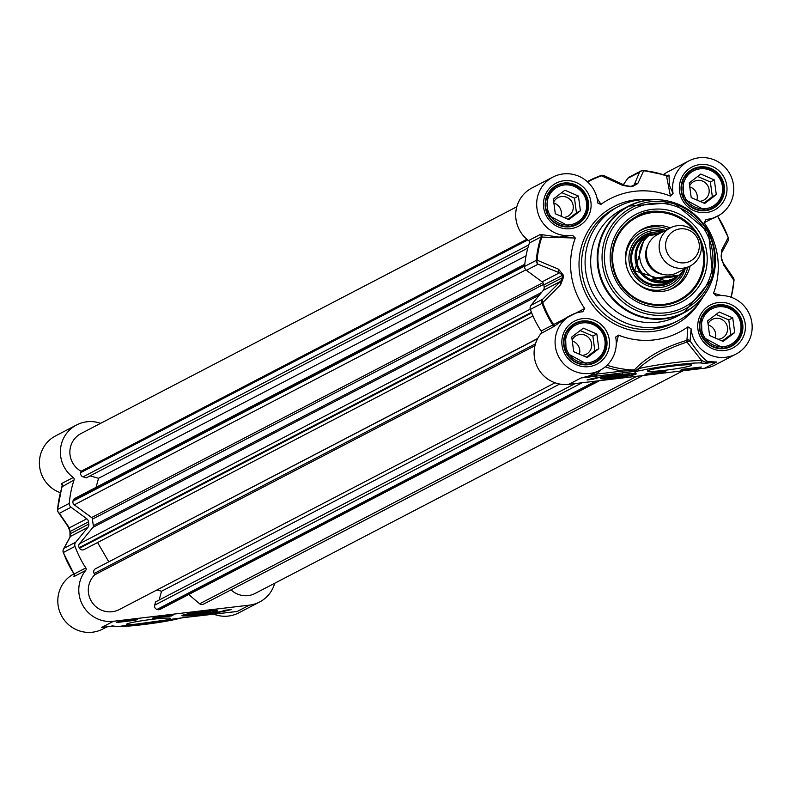 <?xml version="1.0" encoding="UTF-8"?>
<svg xmlns="http://www.w3.org/2000/svg" width="790" height="790" viewBox="0 0 790 790"><rect width="100%" height="100%" fill="white"/><g stroke="black" fill="none" stroke-linecap="round" stroke-linejoin="round"><path stroke-width="1.19" d="M213.399 614.028A31.126 30.445 62.5 0 0 238.659 612.902L259.643 601.98A31.126 30.445 -117.5 0 1 249.383 605.14L113.484 621.286A31.126 30.445 -117.5 0 1 82.674 605.15A31.126 30.445 -117.5 0 1 85.685 570.479A2.143 2.103 62.5 0 0 85.804 567.941A100.893 98.691 -117.5 0 1 75.03 546.364A4.296 4.197 -117.5 0 1 75.731 542.197L87.917 527.335A4.296 4.197 62.5 0 0 88.826 524.017A81.577 79.79 -117.5 0 1 88.529 521.795A4.296 4.197 62.5 0 0 86.781 518.783L71.06 507.239A4.296 4.197 -117.5 0 1 69.293 503.368A100.893 98.691 -117.5 0 1 74.062 479.945A2.143 2.103 62.5 0 0 73.282 477.516A31.126 30.445 -117.5 0 1 76.6 424.951A31.126 30.445 -117.5 0 1 100.616 423.341M73.914 573.876A31.126 30.445 62.5 0 0 61.413 615.548A31.126 30.445 62.5 0 0 102.759 629.047L107.134 626.766M76.6 424.951L55.616 435.873A31.126 30.445 62.5 0 0 39.5 465.537A31.126 30.445 62.5 0 0 60.366 492.713M73.282 477.516L61.59 483.589L62.39 485.524M61.62 484.29A2.143 1.945 147.6 0 1 62.479 485.435M62.4 486.571L74.062 479.945M74.309 575.555L73.895 576.315A2.143 2.044 -152.2 0 0 74.191 575.9A2.143 2.044 -152.2 0 0 74.191 575.89A2.143 2.044 -152.2 0 0 74.388 574.597M73.895 576.315L74.003 576.562A2.143 2.103 62.5 0 0 74.112 574.014L74.112 574.014A100.893 98.691 -117.5 0 1 63.348 552.447A4.296 4.197 -117.5 0 1 64.049 548.28A4.296 4.019 -152.1 0 0 63.516 549.03A4.296 4.019 -152.1 0 0 63.516 549.04A4.296 4.019 -152.1 0 0 63.101 551.272M178.214 618.708A2.143 1.827 -104.3 0 1 177.74 618.827A34.345 2.479 -7.6 0 1 147.296 624.08A34.345 2.479 -7.6 0 1 118.174 626.569L113.355 626.154L103.273 627.26M181.354 617.987A2.143 1.58 -102.1 0 1 181.206 618.027L181.206 618.027A2.143 1.58 -102.1 0 1 181.038 618.047L177.74 618.827M117.552 626.559A2.143 1.926 -89.3 0 0 118.174 626.569M235.341 611.677L183.991 617.582L117.868 626.588L111.903 625.828A2.143 2.133 -56.9 0 0 113.355 626.154M111.903 625.828L112.763 626.144L110.383 626.342M183.991 617.582L181.038 618.047M113.484 621.286L101.604 627.467L102.937 627.309M57.69 510.666A4.296 3.802 -33.6 0 0 58.243 512.246A4.296 3.802 -33.6 0 0 58.243 512.256A4.296 3.802 -33.6 0 0 59.378 513.322A4.296 4.197 -117.5 0 1 57.611 509.441L57.601 509.619M75.731 542.197L64.049 548.28L70.488 536.4A4.296 3.96 -150.8 0 0 70.024 537.062A4.296 3.96 -150.8 0 0 70.014 537.072A4.296 3.96 -150.8 0 0 69.688 537.852M87.917 527.335L70.488 536.4L70.31 533.645A81.577 79.79 -117.5 0 1 70.014 531.423L69.352 527.858L59.378 513.322L71.06 507.239M68.256 526.841A4.296 3.723 -35.4 0 0 68.286 526.9A4.296 3.723 -35.4 0 0 68.296 526.91A4.296 3.723 -35.4 0 0 69.352 527.858L86.781 518.783M203.03 611.549A17.913 1.294 172.4 0 0 181.977 615.578A17.913 1.294 172.4 0 0 201.717 614.294A17.913 1.294 172.4 0 0 217.457 610.848A17.913 1.294 172.4 0 0 203.03 611.549M152.687 619.271A22.248 1.61 172.4 0 0 126.568 624.228A22.248 1.61 172.4 0 0 148.797 623.004A22.248 1.61 172.4 0 0 170.561 618.363A22.248 1.61 172.4 0 0 152.687 619.271M231.085 609.534A30.909 2.232 -7.6 0 1 198.438 615.311A25.764 1.857 172.4 0 0 224.814 610.285L231.085 609.534M135.653 620.239L116.841 622.481L118.816 621.444L137.638 619.212L135.653 620.239L135.554 619.459M171.203 616.022L152.381 618.254L154.366 617.227L173.178 614.985L171.203 616.022L171.094 615.232M200.936 613.899A10.951 0.79 172.4 0 0 202.665 613.642A10.951 0.79 172.4 0 0 210.545 611.766A10.951 0.79 172.4 0 0 199.623 612.487A10.951 0.79 172.4 0 0 188.889 614.65A10.951 0.79 172.4 0 0 200.936 613.899M202.151 613.573A9.016 0.652 -7.6 0 1 190.815 614.501A9.016 0.652 -7.6 0 1 199.643 612.625A9.016 0.652 -7.6 0 1 208.639 612.122A9.016 0.652 -7.6 0 1 202.151 613.573M205.677 612.586L193.767 613.949L205.677 612.586M201.391 613.475L201.282 612.685M195.436 614.156L195.367 613.613M274.742 583.227A31.126 30.445 -117.5 0 1 259.643 601.98M662.83 231.826A25.764 25.201 62.5 0 0 648.491 234.452A25.764 25.201 62.5 0 0 636.286 264.729A25.764 25.201 62.5 0 0 663.778 282.771A25.764 25.201 62.5 0 0 672.27 280.154A25.764 25.201 62.5 0 0 678.571 275.473M670.345 227.915L657.566 234.571A21.468 20.994 62.5 0 0 670.305 274.841A21.468 20.994 62.5 0 0 677.386 272.659L690.164 266.003A21.468 20.994 62.5 0 0 698.883 237.267A21.468 20.994 62.5 0 0 660.173 253.146A21.468 20.994 62.5 0 0 690.164 266.003M658.356 234.156L648.936 235.627L646.487 236.901L649.765 234.758L662.089 232.221M676.734 276.431L672.754 278.939L664.262 281.615L652.145 279.344L654.604 278.07L679.212 275.137L676.734 276.431L652.145 279.344M649.479 234.906A24.905 24.362 62.5 0 0 649.163 235.074A24.905 24.362 62.5 0 0 637.362 264.334A24.905 24.362 62.5 0 0 663.946 281.783A24.905 24.362 62.5 0 0 672.152 279.245A24.905 24.362 62.5 0 0 672.438 279.097M684.703 262.803A17.173 16.797 62.5 0 0 695.783 235.618A17.173 16.797 62.5 0 0 666.819 239.064A17.173 16.797 62.5 0 0 684.703 262.803M616.437 377.274A10.951 0.79 172.4 0 0 628.514 375.191A10.951 0.79 172.4 0 0 629.274 374.727A10.951 0.79 172.4 0 0 618.353 375.438A10.951 0.79 172.4 0 0 607.629 377.61A10.951 0.79 172.4 0 0 616.437 377.274M615.153 377.946A17.913 1.294 172.4 0 0 636.197 373.798A17.913 1.294 172.4 0 0 618.284 374.944A17.913 1.294 172.4 0 0 600.706 378.538A17.913 1.294 172.4 0 0 615.153 377.946M616.793 377.087A9.016 0.652 -7.6 0 1 609.544 377.462A9.016 0.652 -7.6 0 1 618.373 375.576A9.016 0.652 -7.6 0 1 627.379 375.082A9.016 0.652 -7.6 0 1 616.793 377.087M623.113 375.902L612.655 377.146L619.597 375.625L624.258 375.309L623.113 375.902L623.043 375.388M617.316 376.82L617.207 376.01M572.602 235.311L559.073 237.119L541.407 234.62A2.143 1.748 -71.1 0 1 541.812 237.099L575.308 238.017L572.602 235.311A31.126 30.445 -117.5 0 1 538.346 214.278A31.126 30.445 -117.5 0 1 552.901 177.088L531.917 188.01A31.126 30.445 62.5 0 0 528.599 240.575A2.143 2.103 -117.5 0 1 529.379 243.014A100.893 98.691 62.5 0 0 524.609 266.428A4.296 4.197 62.5 0 0 526.377 270.299L542.098 281.852A4.296 4.197 -117.5 0 1 543.846 284.854A81.577 79.79 62.5 0 0 544.142 287.076A4.296 4.197 -117.5 0 1 543.234 290.394L531.048 305.266A4.296 4.197 62.5 0 0 530.347 309.433A100.893 98.691 62.5 0 0 541.12 331A2.143 2.103 -117.5 0 1 541.002 333.538A31.126 30.445 62.5 0 0 537.99 368.219A31.126 30.445 62.5 0 0 568.8 384.345L704.7 368.199L716.579 362.018L708.304 361.613A2.143 0.593 100.5 0 0 707.751 362.373L706.27 362.462L701.619 360.477A36.498 2.637 172.4 0 0 670.68 363.124A36.498 2.637 172.4 0 0 638.34 368.703L635.683 370.569L622.708 371.014L596.312 374.154L581.075 377.966L640.443 370.658A34.345 2.479 -7.6 0 1 670.888 365.415A34.345 2.479 -7.6 0 1 699.999 362.916L704.818 363.331L716.579 362.018L707.751 362.373L707.801 363.143M665.496 370.214A22.248 1.61 172.4 0 0 691.586 365.029A22.248 1.61 172.4 0 0 669.387 366.491A22.248 1.61 172.4 0 0 647.583 370.895A22.248 1.61 172.4 0 0 665.496 370.214M587.098 379.951A30.909 2.232 -7.6 0 1 619.735 374.184A25.764 1.857 172.4 0 0 593.369 379.2L587.098 379.951M682.52 369.246L701.342 367.014L699.357 368.041L680.545 370.273L682.52 369.246M646.98 373.473L665.802 371.231L663.817 372.268L645.005 374.5L646.98 373.473M663.817 372.268L663.709 371.478M699.357 368.041L699.259 367.261M596.401 375.586A30.909 2.232 172.4 0 0 588.708 377.274M593.369 379.2L593.26 378.4M593.883 376.751A25.764 1.857 -7.6 0 1 596.371 376.02M640.443 370.658A2.143 1.827 75.7 0 1 638.34 368.693C650.644 357.574 666.849 348.706 686.964 342.09L690.065 340.944C699.199 354.088 705.282 360.981 708.304 361.613A2.143 2.123 -17.2 0 0 706.27 362.462A2.143 2.133 123.1 0 1 704.818 363.331M637.135 371.438A2.143 1.58 77.9 0 1 635.683 370.569A2.143 1.699 29.2 0 0 634.36 370.016C646.032 357.258 663.561 347.353 686.945 340.302A2.143 1.847 176.7 0 1 690.065 340.944L691.122 328.857L687.873 326.872L686.945 340.302A2.143 1.215 70.8 0 0 686.964 342.09L701.619 360.477A2.143 1.926 90.7 0 1 699.999 362.916M607.006 365.257A100.291 98.098 -117.5 0 0 634.36 370.016L634.173 371.922M605.239 366.837A102.196 99.965 62.5 0 0 622.708 371.014L622.589 373.344M601.19 369.641A33.279 32.548 62.5 0 1 596.312 374.154L596.203 376.484M575.308 238.017A75.139 73.49 62.5 0 0 584.709 308.505L541.12 331M616.23 344.726L618.432 335.118L615.775 336.994L615.805 337.814A31.126 30.445 -117.5 0 1 600.044 370.273A31.126 30.445 -117.5 0 1 558.668 356.715A31.126 30.445 -117.5 0 1 571.308 315.042A31.126 30.445 -117.5 0 1 582.803 311.764L584.709 308.505M618.432 335.118A75.139 73.49 62.5 0 0 687.873 326.872M721.477 295.529L713.548 293.199L716.244 295.904A31.126 30.445 -117.5 0 1 750.5 316.938A31.126 30.445 -117.5 0 1 735.944 354.118A31.126 30.445 -117.5 0 1 691.122 328.857M713.548 293.199A75.139 73.49 62.5 0 0 704.137 222.711L717.448 215.976M673.05 193.402L669.327 185.216L669.061 175.321A2.143 2.034 18.2 0 1 666.543 175.972L670.424 196.098L673.05 193.402A31.126 30.445 -117.5 0 1 688.801 160.943A31.126 30.445 -117.5 0 1 730.177 174.501A31.126 30.445 -117.5 0 1 717.537 216.174A31.126 30.445 -117.5 0 1 706.043 219.452L704.137 222.711M670.424 196.098A75.139 73.49 62.5 0 0 600.983 204.343L597.052 198.181M552.901 177.088A31.126 30.445 -117.5 0 1 597.724 202.349L597.99 203.316L600.983 204.343M652.392 199.653A64.405 62.993 62.5 0 0 618.649 206.417A64.405 62.993 62.5 0 0 588.135 282.099A64.405 62.993 62.5 0 0 656.875 327.218A64.405 62.993 62.5 0 0 678.116 320.671A64.405 62.993 62.5 0 0 703.011 296.922M587.879 364.21A21.468 20.994 62.5 0 0 603.669 333.291A21.468 20.994 62.5 0 0 564.959 349.17A21.468 20.994 62.5 0 0 587.879 364.21M587.938 362.808A20.175 19.74 -117.5 0 1 566.924 334.911A20.175 19.74 -117.5 0 1 600.973 330.862A20.175 19.74 -117.5 0 1 587.938 362.808M598.81 348.726L587.246 357.564L573.718 351.708L571.753 337.004L583.316 328.156L596.845 334.022L598.81 348.726L594.85 350.78L592.885 336.076L580.166 330.566M586.437 357.218L594.85 350.78M596.845 334.022L592.885 336.076M582.25 355.401A10.556 10.329 62.5 0 0 591.197 341.882A10.556 10.329 62.5 0 0 572.138 339.868M579.416 354.177A10.556 10.329 62.5 0 0 572.296 341.053M723.778 348.064A21.468 20.994 62.5 0 0 739.568 317.146A21.468 20.994 62.5 0 0 700.858 333.025A21.468 20.994 62.5 0 0 723.778 348.064M723.847 346.662A20.175 19.74 -117.5 0 1 702.833 318.765A20.175 19.74 -117.5 0 1 736.873 314.716A20.175 19.74 -117.5 0 1 723.847 346.662M734.71 332.58L723.146 341.418L709.618 335.553L707.652 320.849L719.216 312.01L732.745 317.876L734.71 332.58L730.75 334.634L728.785 319.93L716.066 314.42M722.337 341.073L730.75 334.634M732.745 317.876L728.785 319.93M718.149 339.256A10.556 10.329 62.5 0 0 727.096 325.737A10.556 10.329 62.5 0 0 708.038 323.722M715.315 338.031A10.556 10.329 62.5 0 0 708.196 324.907M705.371 210.11A21.468 20.994 62.5 0 0 721.161 179.192A21.468 20.994 62.5 0 0 682.451 195.071A21.468 20.994 62.5 0 0 705.371 210.11M705.44 208.718A20.175 19.74 -117.5 0 1 684.426 180.811A20.175 19.74 -117.5 0 1 718.466 176.763A20.175 19.74 -117.5 0 1 705.44 208.718M716.303 194.626L704.739 203.465L691.211 197.609L689.245 182.905L700.809 174.057L714.338 179.922L716.303 194.626L712.343 196.68L710.378 181.986L697.659 176.466M703.93 203.119L712.343 196.68M714.338 179.922L710.378 181.986M699.743 201.302A10.556 10.329 62.5 0 0 708.689 187.783A10.556 10.329 62.5 0 0 689.631 185.769M696.908 200.077A10.556 10.329 62.5 0 0 689.788 186.953M569.471 226.256A21.468 20.994 62.5 0 0 585.262 195.337A21.468 20.994 62.5 0 0 546.552 211.216A21.468 20.994 62.5 0 0 569.471 226.256M569.531 224.864A20.175 19.74 -117.5 0 1 548.527 196.957A20.175 19.74 -117.5 0 1 582.566 192.918A20.175 19.74 -117.5 0 1 569.531 224.864M580.403 210.772L568.84 219.62L555.311 213.754L553.346 199.05L564.909 190.212L578.438 196.068L580.403 210.772L576.443 212.836L574.478 198.132L561.759 192.622M568.03 219.264L576.443 212.836M578.438 196.068L574.478 198.132M563.843 217.447A10.556 10.329 62.5 0 0 572.789 203.929A10.556 10.329 62.5 0 0 553.731 201.914M561.009 216.223A10.556 10.329 62.5 0 0 553.889 203.109M666.523 175.775L666.523 175.775A100.893 98.691 62.5 0 0 643.475 170.541M669.061 175.321L668.913 175.025A2.143 2.103 -117.5 0 1 668.182 175.666A2.143 2.103 -117.5 0 1 668.172 175.666A2.143 2.103 -117.5 0 1 666.612 175.805M713.182 218.445L706.043 219.452M688.801 160.943L667.817 171.864A31.126 30.445 62.5 0 0 663.412 174.679M713.143 218.455L717.537 216.174A2.143 2.044 -152.2 0 0 717.527 216.223A100.409 98.217 -117.5 0 1 728.133 237.514A4.296 4.019 27.9 0 1 728.044 240.95A4.296 4.019 27.9 0 1 728.044 240.96A4.296 4.019 27.9 0 1 727.521 241.71M541.002 333.538L553.681 326.645A2.143 1.649 46.7 0 0 553.454 324.295A100.409 98.217 -117.5 0 1 542.849 303.005A4.296 3.17 -134.7 0 1 542.73 299.183A4.296 4.197 62.5 0 0 542.039 303.35L560.653 284.686A4.296 3.051 -135.1 0 1 560.663 281.329L542.73 299.183L531.048 305.266M553.681 326.645L566.776 317.402M541.407 234.62L540.281 234.492A2.143 2.103 -117.5 0 1 541.061 236.931L541.812 237.099A100.409 98.217 -117.5 0 0 537.141 260.206L536.301 260.344A4.296 4.197 62.5 0 0 538.069 264.216A4.296 3.387 -68.7 0 1 537.141 260.206L558.589 269.232A4.296 3.288 -67.7 0 0 559.527 272.777L562.362 275.226A81.577 79.79 62.5 0 0 562.658 277.438L560.663 281.329L543.234 290.394M733.268 277.675A4.296 3.802 146.4 0 1 733.318 277.734A4.296 3.802 146.4 0 1 733.318 277.744A4.296 3.802 146.4 0 1 733.841 280.302L733.95 280.549A100.893 98.691 62.5 0 1 731.155 297.257M723.146 262.932A4.296 3.723 144.6 0 1 723.265 263.08A4.296 3.723 144.6 0 1 723.275 263.09A4.296 3.723 144.6 0 1 723.877 265.292L733.841 280.302A100.409 98.217 -117.5 0 1 730.987 297.208M728.459 238.718A4.296 4.197 62.5 0 0 728.212 237.543L721.813 249.838L721.142 256.217A81.084 79.316 -117.5 0 1 721.438 258.419L723.877 265.292M721.912 260.878L721.438 258.419M721.813 249.838A4.296 3.96 29.2 0 1 721.547 252.919A4.296 3.96 29.2 0 1 721.547 252.928A4.296 3.96 29.2 0 1 721.507 252.998M587.651 181.977A100.409 98.217 -117.5 0 1 601.476 175.824A4.296 3.417 -65.5 0 1 604.182 175.686A4.296 3.417 -65.5 0 1 605.071 176.338M603.422 175.469A4.296 4.197 62.5 0 0 600.993 175.538L588.55 180.94A100.893 98.691 62.5 0 1 600.943 175.558A4.296 0.889 70.5 0 1 600.973 175.548A4.296 0.889 70.5 0 1 601.476 175.824L622.569 185.334A4.296 3.318 -64.4 0 1 624.9 185.354A4.296 3.318 -64.4 0 1 624.92 185.364A4.296 3.318 -64.4 0 1 625.72 185.966L630.094 186.381A4.296 0.839 82.4 0 1 630.153 186.361L630.153 186.361A4.296 0.839 82.4 0 1 630.538 186.677A81.084 79.316 -117.5 0 1 632.711 186.41L637.797 183.517L643.633 170.818A4.296 0.751 -84.2 0 0 643.396 170.502A4.296 0.751 -84.2 0 0 643.307 170.522A4.296 4.197 62.5 0 0 639.515 172.25A4.296 4.009 22.3 0 1 643.633 170.818A100.409 98.217 -117.5 0 1 666.543 175.972M622.569 185.334L630.538 186.677M668.172 175.666L643.396 170.502A4.296 4.296 0 0 0 640.976 170.966L629.294 177.049A4.296 4.197 62.5 0 0 627.833 178.323L639.515 172.25L634.133 184.969A4.296 3.95 23.7 0 1 637.797 183.517M631.852 186.154L634.133 184.969L632.415 186.104M627.833 178.323L623.369 184.623M560.653 284.686L563.497 277.191A81.084 79.316 -117.5 0 1 563.201 274.979L558.589 269.232M666.948 200.818A60.109 58.796 62.5 0 0 628.504 206.131L622.007 209.508A60.109 58.796 62.5 0 0 593.527 280.154A60.109 58.796 62.5 0 0 657.685 322.261A60.109 58.796 62.5 0 0 677.504 316.158L684.002 312.771A60.109 58.796 62.5 0 0 710.417 284.331M665.19 307.004A49.375 48.299 62.5 0 0 697.066 228.833A49.375 48.299 62.5 0 0 613.771 238.728A49.375 48.299 62.5 0 0 665.19 307.004M664.509 305.088A47.232 46.195 -117.5 0 1 614.097 272.007A47.232 46.195 -117.5 0 1 636.483 216.5A47.232 46.195 -117.5 0 1 699.259 237.069A47.232 46.195 -117.5 0 1 680.081 300.289A47.232 46.195 -117.5 0 1 664.509 305.088M679.923 300.368A47.232 46.195 62.5 0 0 703.959 253.096A47.232 46.195 62.5 0 0 636.325 216.588M670.275 227.955A33.279 32.548 62.5 0 0 638.982 231.273A33.279 32.548 62.5 0 0 629.255 273.498A33.279 32.548 62.5 0 0 669.416 289.762A33.279 32.548 62.5 0 0 690.095 266.042M663.896 231.273A28.766 28.134 62.5 0 0 629.176 262.29A28.766 28.134 62.5 0 0 652.757 287.155A28.766 28.134 62.5 0 0 682.659 271.869M704.7 368.199A31.126 30.445 62.5 0 0 714.96 365.039L735.944 354.118M524.817 264.245L74.823 498.411A3.437 3.357 62.5 0 0 73.154 500.505L72.986 501.127A3.437 3.357 62.5 0 0 74.29 504.84L91.601 517.559A2.143 2.103 -117.5 0 1 92.489 519.129A77.282 75.593 62.5 0 0 93.358 525.676A2.143 2.103 -117.5 0 1 92.914 527.394L79.484 543.767A3.437 3.357 62.5 0 0 79.198 547.677L79.523 548.24A3.437 3.357 62.5 0 0 84.155 549.514L532.964 315.96L84.017 549.593M90.149 475.837L98.523 478.306L96.074 487.361M516.818 206.763L81.054 433.522A21.468 20.994 62.5 0 0 81.084 471.255L80.718 472.608A3.437 3.357 62.5 0 0 83.088 476.854L86.347 477.812L527.848 248.07M231.016 589.854A21.468 20.994 62.5 0 0 255.19 593.409L683.004 370.777M188.692 594.514L199.653 603.797A3.437 3.357 62.5 0 0 203.514 604.153L642.823 375.556L203.376 604.231M575.061 383.604L155.561 601.901L154.672 605.18A3.437 3.357 62.5 0 0 157.042 609.426L157.654 609.604A3.437 3.357 62.5 0 0 160.133 609.376L599.58 380.691M157.022 589.923L161.525 591.256L159.145 600.035M537.733 338.436L95.363 568.82A3.437 3.357 62.5 0 0 94.178 573.491L94.889 574.715A21.468 20.994 62.5 0 0 119.28 609.554L555.044 382.795M97.585 542.533L108.714 561.69M98.523 478.306L526.051 255.832M81.084 471.255L526.92 239.252M586.891 377.442L588.382 376.672M161.525 591.256L559.705 384.049M94.889 574.715L534.968 345.704M61.59 483.589A2.143 2.103 -117.5 0 1 62.38 486.028A100.893 98.691 -117.5 0 0 57.611 509.441L69.293 503.368M235.983 611.628L184.011 617.573M235.509 611.677A31.126 30.445 62.5 0 0 237.109 611.529L249.383 605.14M63.368 552.496L75.03 546.364M70.33 533.764L88.826 524.017M88.529 521.795L70.034 531.552M85.804 567.941L74.112 574.014M74.003 576.562L85.685 570.479M182.934 615.064L185.897 615.667L201.499 614.186A15.889 1.145 172.4 0 0 212.392 610.897A15.889 1.145 172.4 0 0 185.294 614.719A15.889 1.145 172.4 0 0 201.489 614.176C225.249 609.692 212.757 612.082 216.578 609.722M647.474 260.058A18.674 18.269 62.5 0 0 650.713 266.289M662.958 274.397A19.75 19.316 -117.5 0 1 647.859 245.384M684.97 268.709L679.212 275.137A24.905 24.362 62.5 0 0 684.92 268.728M648.936 235.627A24.905 24.362 62.5 0 0 654.604 278.07M633.047 374.717A15.889 1.145 172.4 0 0 623.399 374.47A15.889 1.145 172.4 0 0 603.214 377.956A15.889 1.145 172.4 0 0 615.529 377.748A15.889 1.145 172.4 0 0 633.047 374.717M568.8 384.345L581.075 377.966A31.126 30.445 -117.5 0 0 591.335 374.806L600.044 370.273M706.369 212.54A24.253 23.73 62.5 0 0 722.03 174.136A24.253 23.73 62.5 0 0 681.108 178.994A24.253 23.73 62.5 0 0 706.369 212.54M588.876 366.639A24.253 23.73 62.5 0 0 604.538 328.235A24.253 23.73 62.5 0 0 563.616 333.094A24.253 23.73 62.5 0 0 588.876 366.639M570.469 228.685A24.253 23.73 62.5 0 0 586.131 190.281A24.253 23.73 62.5 0 0 545.209 195.15A24.253 23.73 62.5 0 0 570.469 228.685M724.776 350.493A24.253 23.73 62.5 0 0 740.437 312.09A24.253 23.73 62.5 0 0 699.515 316.948A24.253 23.73 62.5 0 0 724.776 350.493M646.477 199.445A66.548 65.096 62.5 0 0 579.1 267.83A66.548 65.096 62.5 0 0 653.202 331.395A66.548 65.096 62.5 0 0 699.782 301.889M678.116 320.671L674.551 322.527A64.405 62.993 -117.5 0 1 653.31 329.075A64.405 62.993 -117.5 0 1 584.57 283.956A64.405 62.993 -117.5 0 1 615.094 208.274L618.649 206.417M705.687 210.624A22.11 21.626 -117.5 0 1 692.573 169.149A22.11 21.626 -117.5 0 1 721.961 178.777A22.11 21.626 -117.5 0 1 705.687 210.624M724.094 348.578A22.11 21.626 -117.5 0 1 710.97 307.103A22.11 21.626 -117.5 0 1 740.368 316.731A22.11 21.626 -117.5 0 1 724.094 348.578M595.482 362.472L588.224 364.713A22.11 21.626 -117.5 0 1 575.071 323.248A22.11 21.626 -117.5 0 1 604.469 332.876A22.11 21.626 -117.5 0 1 588.195 364.723L566.144 352.834L565.492 333.449L575.071 323.248M569.788 226.769A22.11 21.626 -117.5 0 1 556.664 185.294A22.11 21.626 -117.5 0 1 586.062 194.933A22.11 21.626 -117.5 0 1 569.788 226.769M668.913 175.025L667.293 175.874M552.684 327.465A2.143 2.103 62.5 0 0 552.803 324.917A100.893 98.691 62.5 0 1 542.039 303.35L530.347 309.433M728.192 237.494A100.893 98.691 62.5 0 0 717.567 216.154M733.959 280.371A4.296 4.197 62.5 0 0 733.88 279.324M721.527 258.439A81.577 79.79 62.5 0 0 721.25 256.345L721.142 256.217M588.55 180.94A100.893 98.691 62.5 0 0 587.266 181.621L588.55 180.94M632.711 186.41A4.296 0.83 -96 0 0 632.346 186.104L632.346 186.104A4.296 0.83 -96 0 0 632.286 186.124A81.577 79.79 62.5 0 0 630.213 186.371M529.379 243.014L541.061 236.931A100.893 98.691 62.5 0 0 536.301 260.344L524.609 266.428M526.377 270.299L538.069 264.216L559.527 272.777L542.098 281.852M563.201 274.979L543.846 284.854M544.142 287.076L563.497 277.191M664.183 318.874A60.109 58.796 62.5 0 0 684.002 312.771L712.876 277.863L708.571 232.221L673.663 202.507L628.504 206.131A60.109 58.796 62.5 0 0 600.025 276.767A60.109 58.796 62.5 0 0 664.183 318.874M664.548 318.37A59.813 58.509 62.5 0 0 703.169 223.679A59.813 58.509 62.5 0 0 602.266 235.667A59.813 58.509 62.5 0 0 664.548 318.37M665.94 315.003A57.315 56.06 62.5 0 0 702.942 224.271A57.315 56.06 62.5 0 0 606.256 235.756A57.315 56.06 62.5 0 0 665.94 315.003M665.96 312.8A55.241 54.036 62.5 0 0 701.629 225.347A55.241 54.036 62.5 0 0 608.438 236.417A55.241 54.036 62.5 0 0 665.96 312.8M694.775 231.717A46.373 45.356 62.5 0 0 619.952 232.566A46.373 45.356 62.5 0 0 648.106 303.311A46.373 45.356 62.5 0 0 703.288 253.116A46.373 45.356 62.5 0 0 701.066 243.814M667.935 229.169A32.963 32.242 62.5 0 0 638.093 231.934M668.37 290.118A32.963 32.242 62.5 0 0 687.754 267.257M665.437 230.473A30.879 30.208 62.5 0 0 626.006 263.11A30.879 30.208 62.5 0 0 653.883 290.147A30.879 30.208 62.5 0 0 685.256 268.56M655.424 232.072A27.048 26.455 62.5 0 0 630.845 262.092A27.048 26.455 62.5 0 0 650.298 284.834A27.048 26.455 62.5 0 0 678.205 275.838M645.983 235.756A25.784 25.221 62.5 0 0 634.538 270.753A25.784 25.221 62.5 0 0 669.772 281.457M540.281 234.492L528.599 240.575M543.747 284.301L92.489 519.129M91.601 517.559L542.957 282.692M74.29 504.84L525.864 269.854M72.986 501.127L524.639 266.092M73.154 500.505L524.688 265.529M83.088 476.854L528.757 244.94M80.718 472.608L527.789 239.963M199.653 603.797L636.908 376.257M157.654 609.604L596.954 381.007M157.042 609.426L595.7 381.155M154.672 605.18L582.072 382.775M595.571 375.754L596.401 375.309M94.178 573.491L535.482 343.848M95.363 568.82L537.595 338.693M79.523 548.24L531.69 312.939M79.198 547.677L531.443 312.336M79.484 543.767L530.268 309.186M92.914 527.394L539.432 295.035M93.358 525.676L541.565 292.438M62.252 484.892L57.542 509.52A4.296 4.296 0 0 0 58.243 512.256L68.286 526.9L69.945 531.502L70.024 537.062L63.516 549.03A4.296 4.296 0 0 0 63.269 552.506L74.003 574.014L74.191 575.89M102.512 627.359L110.373 626.351M208.639 612.122L209.034 611.618M190.815 614.501L190.311 614.116M668.774 281.981L672.27 280.154M645.045 236.24L648.491 234.452M672.152 279.245L672.754 278.939M649.163 235.074L649.765 234.758M601.259 377.225C605.841 378.529 593.142 379.397 615.509 377.748C643.909 373.196 632.217 374.677 635.308 372.683M627.379 375.082L627.764 374.579M609.544 377.462L609.041 377.077M692.573 169.149L682.985 179.35L683.636 198.734L705.727 210.614L712.985 208.382M710.97 307.103L701.392 317.303L702.043 336.678L724.124 348.568L731.392 346.326M556.664 185.294L547.085 195.505L547.737 214.88L569.817 226.76L577.085 224.528M590.604 364.289L594.949 362.027M570.785 326.201L575.13 323.94M726.504 348.143L730.859 345.882M706.685 310.055L711.039 307.794M708.097 210.189L712.452 207.928M688.278 172.111L692.633 169.84M572.197 226.345L576.542 224.074M552.378 188.257L556.723 185.996M717.557 215.976L728.291 237.494A4.296 4.296 0 0 1 728.044 240.95L721.547 252.919M731.204 297.277L734.019 280.47A4.296 4.296 0 0 0 733.318 277.734L723.275 263.09M723.255 263.09L721.616 258.488L721.537 252.928M633.56 185.778L630.153 186.361L624.91 185.374L604.182 175.696A4.296 4.296 0 0 0 600.973 175.548M636.167 216.667C654.683 203.326 697.274 213.893 703.979 253.076C705.746 274.15 697.679 289.95 679.765 300.457M645.075 236.23L634.646 270.733L668.923 281.902M566.914 317.333L571.308 315.042"/></g></svg>
